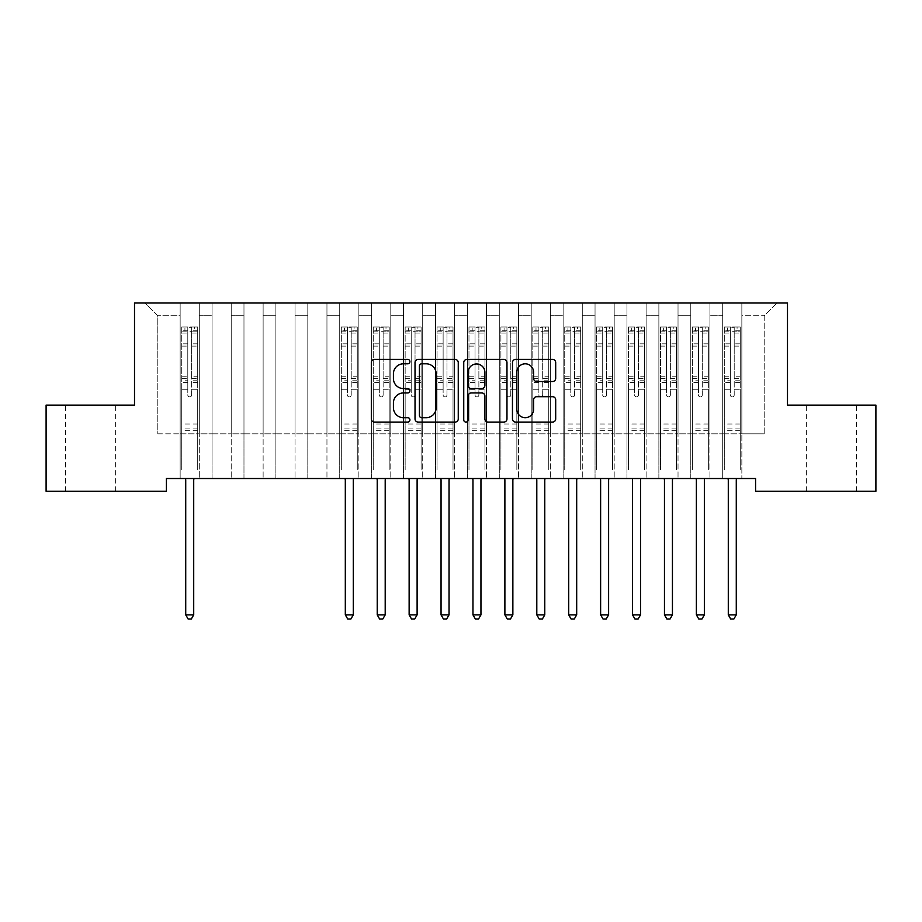 <?xml version="1.0" encoding="UTF-8"?>
<svg xmlns="http://www.w3.org/2000/svg" width="922" height="922" viewBox="0 0 922 922"><rect width="100%" height="100%" fill="white"/><g stroke="black" fill="none" stroke-linecap="round" stroke-linejoin="round"><path stroke-width="0.69" stroke-dasharray="4.61 3.46" d="M409.933 361.62A2.19 2.19 0 0 0 407.743 359.43L374.459 359.43A3.135 3.135 0 0 0 371.324 362.565L371.324 418.945A3.135 3.135 0 0 0 374.459 422.08L407.743 422.08A2.19 2.19 0 0 0 409.933 419.89A2.19 2.19 0 0 0 407.743 417.701L403.433 417.701A10.027 10.027 0 0 1 393.417 407.674L393.417 402.972A10.027 10.027 0 0 1 403.433 392.945L407.743 392.945A2.19 2.19 0 0 0 409.933 390.755A2.19 2.19 0 0 0 407.743 388.565L403.433 388.565A10.027 10.027 0 0 1 393.417 378.539L393.417 373.836A10.027 10.027 0 0 1 403.433 363.81L407.743 363.81A2.19 2.19 0 0 0 409.933 361.62M831.54 405.115L806.646 405.115L831.54 405.115M831.54 491.288L806.646 491.288L831.54 491.288M90.46 405.115L115.354 405.115L90.46 405.115M90.46 491.288L115.354 491.288L90.46 491.288M787.492 302.992L134.508 302.992L134.508 405.115L46.1 405.115L46.1 491.288L166.421 491.288L166.421 478.518L755.579 478.518L755.579 491.288L875.9 491.288L875.9 405.115L787.492 405.115L787.492 302.992M722.71 302.992L776.958 302.992L741.853 302.992L741.853 433.836L764.2 433.836L741.853 433.836L741.853 315.75L764.2 315.75L741.853 315.75L741.853 302.992L741.853 478.518L741.853 302.992L722.71 302.992L722.71 433.836L722.71 315.75L709.94 315.75L722.71 315.75L722.71 302.992L722.71 478.518L741.853 478.518L741.853 433.836L741.853 478.518L722.71 478.518L741.853 478.518L722.71 478.518L722.71 302.992M690.785 302.992L709.94 302.992L709.94 433.836L722.71 433.836L709.94 433.836L709.94 302.992L709.94 478.518L709.94 302.992L678.027 302.992L690.785 302.992L690.785 433.836L690.785 315.75L678.027 315.75L690.785 315.75L690.785 302.992L690.785 478.518L709.94 478.518L709.94 433.836L709.94 478.518L690.785 478.518L709.94 478.518L690.785 478.518L690.785 302.992M658.873 302.992L678.027 302.992L678.027 433.836L690.785 433.836L678.027 433.836L678.027 302.992L678.027 478.518L678.027 302.992L646.115 302.992L658.873 302.992L658.873 433.836L658.873 315.75L646.115 315.75L658.873 315.75L658.873 302.992L658.873 478.518L678.027 478.518L678.027 433.836L678.027 478.518L658.873 478.518L678.027 478.518L658.873 478.518L658.873 302.992M626.96 302.992L646.115 302.992L646.115 433.836L658.873 433.836L646.115 433.836L646.115 302.992L646.115 478.518L646.115 302.992L614.19 302.992L626.96 302.992L626.96 433.836L626.96 315.75L614.19 315.75L626.96 315.75L626.96 302.992L626.96 478.518L646.115 478.518L646.115 433.836L646.115 478.518L626.96 478.518L646.115 478.518L626.96 478.518L626.96 302.992M595.047 302.992L614.19 302.992L614.19 433.836L626.96 433.836L614.19 433.836L614.19 302.992L614.19 478.518L614.19 302.992L582.278 302.992L595.047 302.992L595.047 433.836L595.047 315.75L582.278 315.75L595.047 315.75L595.047 302.992L595.047 478.518L614.19 478.518L614.19 433.836L614.19 478.518L595.047 478.518L614.19 478.518L595.047 478.518L595.047 302.992M563.135 302.992L582.278 302.992L582.278 433.836L595.047 433.836L582.278 433.836L582.278 302.992L582.278 478.518L582.278 302.992L550.365 302.992L563.135 302.992L563.135 433.836L563.135 315.75L550.365 315.75L563.135 315.75L563.135 302.992L563.135 478.518L582.278 478.518L582.278 433.836L582.278 478.518L563.135 478.518L582.278 478.518L563.135 478.518L563.135 302.992M531.21 302.992L550.365 302.992L550.365 433.836L563.135 433.836L550.365 433.836L550.365 302.992L550.365 478.518L550.365 302.992L518.452 302.992L531.21 302.992L531.21 433.836L531.21 315.75L518.452 315.75L531.21 315.75L531.21 302.992L531.21 478.518L550.365 478.518L550.365 433.836L550.365 478.518L531.21 478.518L550.365 478.518L531.21 478.518L531.21 302.992M499.298 302.992L518.452 302.992L518.452 433.836L531.21 433.836L518.452 433.836L518.452 302.992L518.452 478.518L518.452 302.992L486.528 302.992L499.298 302.992L499.298 433.836L499.298 315.75L486.528 315.75L499.298 315.75L499.298 302.992L499.298 478.518L518.452 478.518L518.452 433.836L518.452 478.518L499.298 478.518L518.452 478.518L499.298 478.518L499.298 302.992M467.385 302.992L486.528 302.992L486.528 433.836L499.298 433.836L486.528 433.836L486.528 302.992L486.528 478.518L486.528 302.992L454.615 302.992L467.385 302.992L467.385 433.836L467.385 315.75L454.615 315.75L467.385 315.75L467.385 302.992L467.385 478.518L486.528 478.518L486.528 433.836L486.528 478.518L467.385 478.518L486.528 478.518L467.385 478.518L467.385 302.992M435.472 302.992L454.615 302.992L454.615 433.836L467.385 433.836L454.615 433.836L454.615 302.992L454.615 478.518L454.615 302.992L422.702 302.992L435.472 302.992L435.472 433.836L435.472 315.75L422.702 315.75L435.472 315.75L435.472 302.992L435.472 478.518L454.615 478.518L454.615 433.836L454.615 478.518L435.472 478.518L454.615 478.518L435.472 478.518L435.472 302.992M403.548 302.992L422.702 302.992L422.702 433.836L435.472 433.836L422.702 433.836L422.702 302.992L422.702 478.518L422.702 302.992L390.79 302.992L403.548 302.992L403.548 433.836L403.548 315.75L390.79 315.75L403.548 315.75L403.548 302.992L403.548 478.518L422.702 478.518L422.702 433.836L422.702 478.518L403.548 478.518L422.702 478.518L403.548 478.518L403.548 302.992M371.635 302.992L390.79 302.992L390.79 433.836L403.548 433.836L390.79 433.836L390.79 302.992L390.79 478.518L390.79 302.992L358.865 302.992L371.635 302.992L371.635 433.836L371.635 315.75L358.865 315.75L371.635 315.75L371.635 302.992L371.635 478.518L390.79 478.518L390.79 433.836L390.79 478.518L371.635 478.518L390.79 478.518L371.635 478.518L371.635 302.992M339.722 302.992L358.865 302.992L358.865 433.836L371.635 433.836L358.865 433.836L358.865 302.992L358.865 478.518L358.865 302.992L326.953 302.992L339.722 302.992L339.722 433.836L339.722 315.75L326.953 315.75L339.722 315.75L339.722 302.992L339.722 478.518L358.865 478.518L358.865 433.836L358.865 478.518L339.722 478.518L358.865 478.518L339.722 478.518L339.722 302.992M307.81 302.992L326.953 302.992L326.953 433.836L339.722 433.836L326.953 433.836L326.953 302.992L326.953 478.518L326.953 302.992L295.04 302.992L307.81 302.992L307.81 433.836L307.81 315.75L295.04 315.75L307.81 315.75L307.81 302.992L307.81 478.518L326.953 478.518L326.953 433.836L326.953 478.518L307.81 478.518L326.953 478.518L307.81 478.518L307.81 302.992M275.885 302.992L295.04 302.992L295.04 433.836L307.81 433.836L295.04 433.836L295.04 302.992L295.04 478.518L295.04 302.992L263.127 302.992L275.885 302.992L275.885 433.836L275.885 315.75L263.127 315.75L275.885 315.75L275.885 302.992L275.885 478.518L295.04 478.518L295.04 433.836L295.04 478.518L275.885 478.518L295.04 478.518L275.885 478.518L275.885 302.992M243.973 302.992L263.127 302.992L263.127 433.836L275.885 433.836L263.127 433.836L263.127 302.992L263.127 478.518L263.127 302.992L231.215 302.992L243.973 302.992L243.973 433.836L243.973 315.75L231.215 315.75L243.973 315.75L243.973 302.992L243.973 478.518L263.127 478.518L263.127 433.836L263.127 478.518L243.973 478.518L263.127 478.518L243.973 478.518L243.973 302.992M212.06 302.992L231.215 302.992L231.215 433.836L243.973 433.836L231.215 433.836L231.215 302.992L231.215 478.518L231.215 302.992L199.29 302.992L212.06 302.992L212.06 433.836L212.06 315.75L199.29 315.75L212.06 315.75L212.06 302.992L212.06 478.518L231.215 478.518L231.215 433.836L231.215 478.518L212.06 478.518L231.215 478.518L212.06 478.518L212.06 302.992M180.147 302.992L199.29 302.992L199.29 433.836L212.06 433.836L199.29 433.836L199.29 302.992L199.29 478.518L199.29 302.992L145.042 302.992L180.147 302.992L180.147 433.836L180.147 315.75L157.8 315.75L180.147 315.75L180.147 302.992L180.147 478.518L199.29 478.518L199.29 433.836L199.29 478.518L180.147 478.518L199.29 478.518L180.147 478.518L180.147 302.992M764.2 433.836L764.2 315.75L776.958 302.992L764.2 315.75L764.2 433.836M157.8 433.836L180.147 433.836L157.8 433.836L157.8 315.75L145.042 302.992L157.8 315.75L157.8 433.836M722.71 433.836L741.853 433.836L722.71 433.836L722.71 478.518L722.71 433.836M690.785 433.836L709.94 433.836L690.785 433.836L690.785 478.518L690.785 433.836M658.873 433.836L678.027 433.836L658.873 433.836L658.873 478.518L658.873 433.836M626.96 433.836L646.115 433.836L626.96 433.836L626.96 478.518L626.96 433.836M595.047 433.836L614.19 433.836L595.047 433.836L595.047 478.518L595.047 433.836M563.135 433.836L582.278 433.836L563.135 433.836L563.135 478.518L563.135 433.836M531.21 433.836L550.365 433.836L531.21 433.836L531.21 478.518L531.21 433.836M499.298 433.836L518.452 433.836L499.298 433.836L499.298 478.518L499.298 433.836M467.385 433.836L486.528 433.836L467.385 433.836L467.385 478.518L467.385 433.836M435.472 433.836L454.615 433.836L435.472 433.836L435.472 478.518L435.472 433.836M403.548 433.836L422.702 433.836L403.548 433.836L403.548 478.518L403.548 433.836M371.635 433.836L390.79 433.836L371.635 433.836L371.635 478.518L371.635 433.836M339.722 433.836L358.865 433.836L339.722 433.836L339.722 478.518L339.722 433.836M307.81 433.836L326.953 433.836L307.81 433.836L307.81 478.518L307.81 433.836M275.885 433.836L295.04 433.836L275.885 433.836L275.885 478.518L275.885 433.836M243.973 433.836L263.127 433.836L243.973 433.836L243.973 478.518L243.973 433.836M212.06 433.836L231.215 433.836L212.06 433.836L212.06 478.518L212.06 433.836M180.147 433.836L199.29 433.836L180.147 433.836L180.147 478.518L180.147 433.836M458.257 418.945L458.257 362.565A3.135 3.135 0 0 0 455.122 359.43L418.162 359.43A3.135 3.135 0 0 0 415.027 362.565L415.027 418.945A3.135 3.135 0 0 0 418.162 422.08L455.122 422.08A3.135 3.135 0 0 0 458.257 418.945M421.608 363.81A2.19 2.19 0 0 0 419.418 366.011L419.418 415.499A2.19 2.19 0 0 0 421.608 417.701L426.148 417.701A10.027 10.027 0 0 0 436.175 407.674L436.175 373.836A10.027 10.027 0 0 0 426.148 363.81L421.608 363.81M466.878 359.43L503.838 359.43A3.135 3.135 0 0 1 506.973 362.565L506.973 418.945A3.135 3.135 0 0 1 503.838 422.08L488.015 422.08A3.135 3.135 0 0 1 484.891 418.945L484.891 396.08A3.135 3.135 0 0 0 481.757 392.945L471.257 392.945A3.135 3.135 0 0 0 468.122 396.08L468.122 419.89A2.19 2.19 0 0 1 465.933 422.08A2.19 2.19 0 0 1 463.743 419.89L463.743 362.565A3.135 3.135 0 0 1 466.878 359.43M484.891 372.35A8.379 8.379 0 0 0 476.513 363.971A8.379 8.379 0 0 0 468.122 372.35L468.122 385.431A3.135 3.135 0 0 0 471.257 388.565L481.757 388.565A3.135 3.135 0 0 0 484.891 385.431L484.891 372.35M536.731 381.512L552.555 381.512A3.135 3.135 0 0 0 555.689 378.377L555.689 362.565A3.135 3.135 0 0 0 552.555 359.43L515.582 359.43A3.135 3.135 0 0 0 512.459 362.565L512.459 418.945A3.135 3.135 0 0 0 515.582 422.08L552.555 422.08A3.135 3.135 0 0 0 555.689 418.945L555.689 399.837A3.135 3.135 0 0 0 552.555 396.702L536.731 396.702A3.135 3.135 0 0 0 533.596 399.837L533.596 409.31A8.379 8.379 0 0 1 525.217 417.701A8.379 8.379 0 0 1 516.839 409.31L516.839 372.188A8.379 8.379 0 0 1 525.217 363.81A8.379 8.379 0 0 1 533.596 372.188L533.596 378.377A3.135 3.135 0 0 0 536.731 381.512M187.8 394.962A1.913 1.913 0.8 0 0 189.725 396.886A1.913 1.913 -179.2 0 1 187.8 394.962L187.8 389.787L187.8 394.962M197.619 326.987L194.507 326.987L194.507 331.136L197.7 331.136L197.7 326.987L181.738 326.987L181.738 469.644L181.738 389.787L187.8 389.787L187.8 380.763L181.738 380.763M181.738 326.987L181.738 389.787L187.8 389.787L187.8 331.978L191.638 331.978L191.638 376.764L197.7 376.764L197.7 469.644L197.7 389.787L191.638 389.787L191.638 394.962A1.913 1.913 -179.2 0 1 189.725 396.886A1.913 1.913 0.8 0 0 191.638 394.962L191.638 376.764M197.7 331.136L197.7 376.764M197.7 326.987L197.7 389.787L191.638 389.787L191.638 327.379L187.8 327.379L187.8 380.763M194.507 326.987L181.818 326.987M194.507 331.136L184.93 331.136L184.93 326.987M181.738 331.136L197.619 331.136M181.818 331.136L184.93 331.136M185.31 478.518L185.495 478.991A3.192 3.192 -179.2 0 1 185.725 480.178L185.725 614.859L193.712 614.859L193.712 480.178A3.192 3.192 -179.2 0 1 193.943 478.991L194.127 478.518M197.7 430.712L181.738 430.712M185.725 614.859L188.123 619.008L191.315 619.008L193.712 614.859M187.8 331.978L187.8 327.379M191.638 331.978L191.638 327.379M347.387 394.962A1.913 1.913 0.8 0 0 349.3 396.886A1.913 1.913 -179.2 0 1 347.387 394.962L347.387 389.787L347.387 394.962M357.194 326.987L354.083 326.987L354.083 331.136L357.275 331.136L357.275 326.987L341.313 326.987L341.313 469.644L341.313 389.787L347.387 389.787L347.387 380.763L341.313 380.763M341.313 326.987L341.313 389.787L347.387 389.787L347.387 331.978L351.213 331.978L351.213 376.764L357.275 376.764L357.275 469.644L357.275 389.787L351.213 389.787L351.213 394.962A1.913 1.913 -179.2 0 1 349.3 396.886A1.913 1.913 0.8 0 0 351.213 394.962L351.213 376.764M357.275 331.136L357.275 376.764M357.275 326.987L357.275 389.787L351.213 389.787L351.213 327.379L347.387 327.379L347.387 380.763M354.083 326.987L341.394 326.987M354.083 331.136L344.505 331.136L344.505 326.987M341.313 331.136L357.194 331.136M341.394 331.136L344.505 331.136M344.886 478.518L345.082 478.991A3.192 3.192 -179.2 0 1 345.312 480.178L345.312 614.859L353.287 614.859L353.287 480.178A3.192 3.192 -179.2 0 1 353.518 478.991L353.702 478.518M357.275 430.712L341.313 430.712M345.312 614.859L347.698 619.008L350.89 619.008L353.287 614.859M347.387 331.978L347.387 327.379M351.213 331.978L351.213 327.379M379.299 394.962A1.913 1.913 0.8 0 0 381.212 396.886A1.913 1.913 -179.2 0 1 379.299 394.962L379.299 389.787L379.299 394.962M389.107 326.987L385.995 326.987L385.995 331.136L389.188 331.136L389.188 326.987L373.237 326.987L373.237 469.644L373.237 389.787L379.299 389.787L379.299 380.763L373.237 380.763M373.237 326.987L373.237 389.787L379.299 389.787L379.299 331.978L383.126 331.978L383.126 376.764L389.188 376.764L389.188 469.644L389.188 389.787L383.126 389.787L383.126 394.962A1.913 1.913 -179.2 0 1 381.212 396.886A1.913 1.913 0.8 0 0 383.126 394.962L383.126 376.764M389.188 331.136L389.188 376.764M389.188 326.987L389.188 389.787L383.126 389.787L383.126 327.379L379.299 327.379L379.299 380.763M385.995 326.987L373.318 326.987M385.995 331.136L376.43 331.136L376.43 326.987M373.237 331.136L389.107 331.136M373.318 331.136L376.43 331.136M376.798 478.518L376.994 478.991A3.192 3.192 -179.2 0 1 377.225 480.178L377.225 614.859L385.2 614.859L385.2 480.178A3.192 3.192 -179.2 0 1 385.431 478.991L385.615 478.518M389.188 430.712L373.237 430.712M377.225 614.859L379.61 619.008L382.803 619.008L385.2 614.859M379.299 331.978L379.299 327.379M383.126 331.978L383.126 327.379M411.212 394.962A1.913 1.913 0.8 0 0 413.125 396.886A1.913 1.913 -179.2 0 1 411.212 394.962L411.212 389.787L411.212 394.962M421.031 326.987L417.92 326.987L417.92 331.136L421.1 331.136L421.1 326.987L405.15 326.987L405.15 469.644L405.15 389.787L411.212 389.787L411.212 380.763L405.15 380.763M405.15 326.987L405.15 389.787L411.212 389.787L411.212 331.978L415.038 331.978L415.038 376.764L421.1 376.764L421.1 469.644L421.1 389.787L415.038 389.787L415.038 394.962A1.913 1.913 -179.2 0 1 413.125 396.886A1.913 1.913 0.8 0 0 415.038 394.962L415.038 376.764M421.1 331.136L421.1 376.764M421.1 326.987L421.1 389.787L415.038 389.787L415.038 327.379L411.212 327.379L411.212 380.763M417.92 326.987L405.231 326.987M417.92 331.136L408.342 331.136L408.342 326.987M405.15 331.136L421.031 331.136M405.231 331.136L408.342 331.136M408.723 478.518L408.907 478.991A3.192 3.192 -179.2 0 1 409.138 480.178L409.138 614.859L417.113 614.859L417.113 480.178A3.192 3.192 -179.2 0 1 417.343 478.991L417.539 478.518M421.1 430.712L405.15 430.712M409.138 614.859L411.535 619.008L414.727 619.008L417.113 614.859M411.212 331.978L411.212 327.379M415.038 331.978L415.038 327.379M443.125 394.962A1.913 1.913 0.8 0 0 445.038 396.886A1.913 1.913 -179.2 0 1 443.125 394.962L443.125 389.787L443.125 394.962M452.944 326.987L449.832 326.987L449.832 331.136L453.025 331.136L453.025 326.987L437.063 326.987L437.063 469.644L437.063 389.787L443.125 389.787L443.125 380.763L437.063 380.763M437.063 326.987L437.063 389.787L443.125 389.787L443.125 331.978L446.963 331.978L446.963 376.764L453.025 376.764L453.025 469.644L453.025 389.787L446.963 389.787L446.963 394.962A1.913 1.913 -179.2 0 1 445.038 396.886A1.913 1.913 0.8 0 0 446.963 394.962L446.963 376.764M453.025 331.136L453.025 376.764M453.025 326.987L453.025 389.787L446.963 389.787L446.963 327.379L443.125 327.379L443.125 380.763M449.832 326.987L437.143 326.987M449.832 331.136L440.255 331.136L440.255 326.987M437.063 331.136L452.944 331.136M437.143 331.136L440.255 331.136M440.635 478.518L440.82 478.991A3.192 3.192 -179.2 0 1 441.05 480.178L441.05 614.859L449.037 614.859L449.037 480.178A3.192 3.192 -179.2 0 1 449.268 478.991L449.452 478.518M453.025 430.712L437.063 430.712M441.05 614.859L443.447 619.008L446.64 619.008L449.037 614.859M443.125 331.978L443.125 327.379M446.963 331.978L446.963 327.379M475.037 394.962A1.913 1.913 0.8 0 0 476.962 396.886A1.913 1.913 -179.2 0 1 475.037 394.962L475.037 389.787L475.037 394.962M484.857 326.987L481.745 326.987L481.745 331.136L484.937 331.136L484.937 326.987L468.975 326.987L468.975 469.644L468.975 389.787L475.037 389.787L475.037 380.763L468.975 380.763M468.975 326.987L468.975 389.787L475.037 389.787L475.037 331.978L478.875 331.978L478.875 376.764L484.937 376.764L484.937 469.644L484.937 389.787L478.875 389.787L478.875 394.962A1.913 1.913 -179.2 0 1 476.962 396.886A1.913 1.913 0.8 0 0 478.875 394.962L478.875 376.764M484.937 331.136L484.937 376.764M484.937 326.987L484.937 389.787L478.875 389.787L478.875 327.379L475.037 327.379L475.037 380.763M481.745 326.987L469.056 326.987M481.745 331.136L472.168 331.136L472.168 326.987M468.975 331.136L484.857 331.136M469.056 331.136L472.168 331.136M472.548 478.518L472.732 478.991A3.192 3.192 -179.2 0 1 472.963 480.178L472.963 614.859L480.95 614.859L480.95 480.178A3.192 3.192 -179.2 0 1 481.18 478.991L481.365 478.518M484.937 430.712L468.975 430.712M472.963 614.859L475.36 619.008L478.553 619.008L480.95 614.859M475.037 331.978L475.037 327.379M478.875 331.978L478.875 327.379M506.962 394.962A1.913 1.913 0.8 0 0 508.875 396.886A1.913 1.913 -179.2 0 1 506.962 394.962L506.962 389.787L506.962 394.962M516.769 326.987L513.658 326.987L513.658 331.136L516.85 331.136L516.85 326.987L500.9 326.987L500.9 469.644L500.9 389.787L506.962 389.787L506.962 380.763L500.9 380.763M500.9 326.987L500.9 389.787L506.962 389.787L506.962 331.978L510.788 331.978L510.788 376.764L516.85 376.764L516.85 469.644L516.85 389.787L510.788 389.787L510.788 394.962A1.913 1.913 -179.2 0 1 508.875 396.886A1.913 1.913 0.8 0 0 510.788 394.962L510.788 376.764M516.85 331.136L516.85 376.764M516.85 326.987L516.85 389.787L510.788 389.787L510.788 327.379L506.962 327.379L506.962 380.763M513.658 326.987L500.969 326.987M513.658 331.136L504.08 331.136L504.08 326.987M500.9 331.136L516.769 331.136M500.969 331.136L504.08 331.136M504.461 478.518L504.657 478.991A3.192 3.192 -179.2 0 1 504.887 480.178L504.887 614.859L512.863 614.859L512.863 480.178A3.192 3.192 -179.2 0 1 513.093 478.991L513.277 478.518M516.85 430.712L500.9 430.712M504.887 614.859L507.273 619.008L510.465 619.008L512.863 614.859M506.962 331.978L506.962 327.379M510.788 331.978L510.788 327.379M538.874 394.962A1.913 1.913 0.8 0 0 540.788 396.886A1.913 1.913 -179.2 0 1 538.874 394.962L538.874 389.787L538.874 394.962M548.682 326.987L545.57 326.987L545.57 331.136L548.763 331.136L548.763 326.987L532.812 326.987L532.812 469.644L532.812 389.787L538.874 389.787L538.874 380.763L532.812 380.763M532.812 326.987L532.812 389.787L538.874 389.787L538.874 331.978L542.701 331.978L542.701 376.764L548.763 376.764L548.763 469.644L548.763 389.787L542.701 389.787L542.701 394.962A1.913 1.913 -179.2 0 1 540.788 396.886A1.913 1.913 0.8 0 0 542.701 394.962L542.701 376.764M548.763 331.136L548.763 376.764M548.763 326.987L548.763 389.787L542.701 389.787L542.701 327.379L538.874 327.379L538.874 380.763M545.57 326.987L532.893 326.987M545.57 331.136L536.005 331.136L536.005 326.987M532.812 331.136L548.682 331.136M532.893 331.136L536.005 331.136M536.385 478.518L536.569 478.991A3.192 3.192 -179.2 0 1 536.8 480.178L536.8 614.859L544.775 614.859L544.775 480.178A3.192 3.192 -179.2 0 1 545.006 478.991L545.202 478.518M548.763 430.712L532.812 430.712M536.8 614.859L539.197 619.008L542.39 619.008L544.775 614.859M538.874 331.978L538.874 327.379M542.701 331.978L542.701 327.379M570.787 394.962A1.913 1.913 0.8 0 0 572.7 396.886A1.913 1.913 -179.2 0 1 570.787 394.962L570.787 389.787L570.787 394.962M580.606 326.987L577.495 326.987L577.495 331.136L580.687 331.136L580.687 326.987L564.725 326.987L564.725 469.644L564.725 389.787L570.787 389.787L570.787 380.763L564.725 380.763M564.725 326.987L564.725 389.787L570.787 389.787L570.787 331.978L574.613 331.978L574.613 376.764L580.687 376.764L580.687 469.644L580.687 389.787L574.613 389.787L574.613 394.962A1.913 1.913 -179.2 0 1 572.7 396.886A1.913 1.913 0.8 0 0 574.613 394.962L574.613 376.764M580.687 331.136L580.687 376.764M580.687 326.987L580.687 389.787L574.613 389.787L574.613 327.379L570.787 327.379L570.787 380.763M577.495 326.987L564.806 326.987M577.495 331.136L567.917 331.136L567.917 326.987M564.725 331.136L580.606 331.136M564.806 331.136L567.917 331.136M568.298 478.518L568.482 478.991A3.192 3.192 -179.2 0 1 568.713 480.178L568.713 614.859L576.688 614.859L576.688 480.178A3.192 3.192 -179.2 0 1 576.918 478.991L577.114 478.518M580.687 430.712L564.725 430.712M568.713 614.859L571.11 619.008L574.302 619.008L576.688 614.859M570.787 331.978L570.787 327.379M574.613 331.978L574.613 327.379M602.7 394.962A1.913 1.913 0.8 0 0 604.625 396.886A1.913 1.913 -179.2 0 1 602.7 394.962L602.7 389.787L602.7 394.962M612.519 326.987L609.407 326.987L609.407 331.136L612.6 331.136L612.6 326.987L596.638 326.987L596.638 469.644L596.638 389.787L602.7 389.787L602.7 380.763L596.638 380.763M596.638 326.987L596.638 389.787L602.7 389.787L602.7 331.978L606.538 331.978L606.538 376.764L612.6 376.764L612.6 469.644L612.6 389.787L606.538 389.787L606.538 394.962A1.913 1.913 -179.2 0 1 604.625 396.886A1.913 1.913 0.8 0 0 606.538 394.962L606.538 376.764M612.6 331.136L612.6 376.764M612.6 326.987L612.6 389.787L606.538 389.787L606.538 327.379L602.7 327.379L602.7 380.763M609.407 326.987L596.718 326.987M609.407 331.136L599.83 331.136L599.83 326.987M596.638 331.136L612.519 331.136M596.718 331.136L599.83 331.136M600.21 478.518L600.395 478.991A3.192 3.192 -179.2 0 1 600.625 480.178L600.625 614.859L608.612 614.859L608.612 480.178A3.192 3.192 -179.2 0 1 608.843 478.991L609.027 478.518M612.6 430.712L596.638 430.712M600.625 614.859L603.023 619.008L606.215 619.008L608.612 614.859M602.7 331.978L602.7 327.379M606.538 331.978L606.538 327.379M634.624 394.962A1.913 1.913 0.8 0 0 636.537 396.886A1.913 1.913 -179.2 0 1 634.624 394.962L634.624 389.787L634.624 394.962M644.432 326.987L641.32 326.987L641.32 331.136L644.513 331.136L644.513 326.987L628.55 326.987L628.55 469.644L628.55 389.787L634.624 389.787L634.624 380.763L628.55 380.763M628.55 326.987L628.55 389.787L634.624 389.787L634.624 331.978L638.45 331.978L638.45 376.764L644.513 376.764L644.513 469.644L644.513 389.787L638.45 389.787L638.45 394.962A1.913 1.913 -179.2 0 1 636.537 396.886A1.913 1.913 0.8 0 0 638.45 394.962L638.45 376.764M644.513 331.136L644.513 376.764M644.513 326.987L644.513 389.787L638.45 389.787L638.45 327.379L634.624 327.379L634.624 380.763M641.32 326.987L628.631 326.987M641.32 331.136L631.743 331.136L631.743 326.987M628.55 331.136L644.432 331.136M628.631 331.136L631.743 331.136M632.123 478.518L632.319 478.991A3.192 3.192 -179.2 0 1 632.55 480.178L632.55 614.859L640.525 614.859L640.525 480.178A3.192 3.192 -179.2 0 1 640.755 478.991L640.94 478.518M644.513 430.712L628.55 430.712M632.55 614.859L634.935 619.008L638.128 619.008L640.525 614.859M634.624 331.978L634.624 327.379M638.45 331.978L638.45 327.379M666.537 394.962A1.913 1.913 0.8 0 0 668.45 396.886A1.913 1.913 -179.2 0 1 666.537 394.962L666.537 389.787L666.537 394.962M676.345 326.987L673.233 326.987L673.233 331.136L676.425 331.136L676.425 326.987L660.475 326.987L660.475 469.644L660.475 389.787L666.537 389.787L666.537 380.763L660.475 380.763M660.475 326.987L660.475 389.787L666.537 389.787L666.537 331.978L670.363 331.978L670.363 376.764L676.425 376.764L676.425 469.644L676.425 389.787L670.363 389.787L670.363 394.962A1.913 1.913 -179.2 0 1 668.45 396.886A1.913 1.913 0.8 0 0 670.363 394.962L670.363 376.764M676.425 331.136L676.425 376.764M676.425 326.987L676.425 389.787L670.363 389.787L670.363 327.379L666.537 327.379L666.537 380.763M673.233 326.987L660.555 326.987M673.233 331.136L663.667 331.136L663.667 326.987M660.475 331.136L676.345 331.136M660.555 331.136L663.667 331.136M664.036 478.518L664.232 478.991A3.192 3.192 -179.2 0 1 664.462 480.178L664.462 614.859L672.438 614.859L672.438 480.178A3.192 3.192 -179.2 0 1 672.668 478.991L672.864 478.518M676.425 430.712L660.475 430.712M664.462 614.859L666.86 619.008L670.04 619.008L672.438 614.859M666.537 331.978L666.537 327.379M670.363 331.978L670.363 327.379M698.45 394.962A1.913 1.913 0.8 0 0 700.363 396.886A1.913 1.913 -179.2 0 1 698.45 394.962L698.45 389.787L698.45 394.962M708.269 326.987L705.157 326.987L705.157 331.136L708.35 331.136L708.35 326.987L692.387 326.987L692.387 469.644L692.387 389.787L698.45 389.787L698.45 380.763L692.387 380.763M692.387 326.987L692.387 389.787L698.45 389.787L698.45 331.978L702.276 331.978L702.276 376.764L708.35 376.764L708.35 469.644L708.35 389.787L702.276 389.787L702.276 394.962A1.913 1.913 -179.2 0 1 700.363 396.886A1.913 1.913 0.8 0 0 702.276 394.962L702.276 376.764M708.35 331.136L708.35 376.764M708.35 326.987L708.35 389.787L702.276 389.787L702.276 327.379L698.45 327.379L698.45 380.763M705.157 326.987L692.468 326.987M705.157 331.136L695.58 331.136L695.58 326.987M692.387 331.136L708.269 331.136M692.468 331.136L695.58 331.136M695.96 478.518L696.145 478.991A3.192 3.192 -179.2 0 1 696.375 480.178L696.375 614.859L704.35 614.859L704.35 480.178A3.192 3.192 -179.2 0 1 704.581 478.991L704.777 478.518M708.35 430.712L692.387 430.712M696.375 614.859L698.772 619.008L701.965 619.008L704.35 614.859M698.45 331.978L698.45 327.379M702.276 331.978L702.276 327.379M730.362 394.962A1.913 1.913 0.8 0 0 732.275 396.886A1.913 1.913 -179.2 0 1 730.362 394.962L730.362 389.787L730.362 394.962M740.182 326.987L737.07 326.987L737.07 331.136L740.262 331.136L740.262 326.987L724.3 326.987L724.3 469.644L724.3 389.787L730.362 389.787L730.362 380.763L724.3 380.763M724.3 326.987L724.3 389.787L730.362 389.787L730.362 331.978L734.2 331.978L734.2 376.764L740.262 376.764L740.262 469.644L740.262 389.787L734.2 389.787L734.2 394.962A1.913 1.913 -179.2 0 1 732.275 396.886A1.913 1.913 0.8 0 0 734.2 394.962L734.2 376.764M740.262 331.136L740.262 376.764M740.262 326.987L740.262 389.787L734.2 389.787L734.2 327.379L730.362 327.379L730.362 380.763M737.07 326.987L724.381 326.987M737.07 331.136L727.493 331.136L727.493 326.987M724.3 331.136L740.182 331.136M724.381 331.136L727.493 331.136M727.873 478.518L728.057 478.991A3.192 3.192 -179.2 0 1 728.288 480.178L728.288 614.859L736.275 614.859L736.275 480.178A3.192 3.192 -179.2 0 1 736.505 478.991L736.69 478.518M740.262 430.712L724.3 430.712M728.288 614.859L730.685 619.008L733.877 619.008L736.275 614.859M730.362 331.978L730.362 327.379M734.2 331.978L734.2 327.379M187.8 343.848L181.738 343.848M181.738 346.119L187.8 346.119M181.738 376.764L187.8 376.764M197.7 424.005L181.738 424.005M187.8 382.572L181.738 382.572M197.7 382.572L191.638 382.572M181.738 378.573L187.8 378.573M191.638 378.573L197.7 378.573M197.7 380.763L191.638 380.763M197.7 343.848L191.638 343.848M191.638 346.119L197.7 346.119M187.8 330.802L181.738 330.802M181.738 333.084L187.8 333.084M197.7 330.802L191.638 330.802M191.638 333.084L197.7 333.084M197.7 428.914L181.738 428.914M347.387 343.848L341.313 343.848M341.313 346.119L347.387 346.119M341.313 376.764L347.387 376.764M357.275 424.005L341.313 424.005M347.387 382.572L341.313 382.572M357.275 382.572L351.213 382.572M341.313 378.573L347.387 378.573M351.213 378.573L357.275 378.573M357.275 380.763L351.213 380.763M357.275 343.848L351.213 343.848M351.213 346.119L357.275 346.119M347.387 330.802L341.313 330.802M341.313 333.084L347.387 333.084M357.275 330.802L351.213 330.802M351.213 333.084L357.275 333.084M357.275 428.914L341.313 428.914M379.299 343.848L373.237 343.848M373.237 346.119L379.299 346.119M373.237 376.764L379.299 376.764M389.188 424.005L373.237 424.005M379.299 382.572L373.237 382.572M389.188 382.572L383.126 382.572M373.237 378.573L379.299 378.573M383.126 378.573L389.188 378.573M389.188 380.763L383.126 380.763M389.188 343.848L383.126 343.848M383.126 346.119L389.188 346.119M379.299 330.802L373.237 330.802M373.237 333.084L379.299 333.084M389.188 330.802L383.126 330.802M383.126 333.084L389.188 333.084M389.188 428.914L373.237 428.914M411.212 343.848L405.15 343.848M405.15 346.119L411.212 346.119M405.15 376.764L411.212 376.764M421.1 424.005L405.15 424.005M411.212 382.572L405.15 382.572M421.1 382.572L415.038 382.572M405.15 378.573L411.212 378.573M415.038 378.573L421.1 378.573M421.1 380.763L415.038 380.763M421.1 343.848L415.038 343.848M415.038 346.119L421.1 346.119M411.212 330.802L405.15 330.802M405.15 333.084L411.212 333.084M421.1 330.802L415.038 330.802M415.038 333.084L421.1 333.084M421.1 428.914L405.15 428.914M443.125 343.848L437.063 343.848M437.063 346.119L443.125 346.119M437.063 376.764L443.125 376.764M453.025 424.005L437.063 424.005M443.125 382.572L437.063 382.572M453.025 382.572L446.963 382.572M437.063 378.573L443.125 378.573M446.963 378.573L453.025 378.573M453.025 380.763L446.963 380.763M453.025 343.848L446.963 343.848M446.963 346.119L453.025 346.119M443.125 330.802L437.063 330.802M437.063 333.084L443.125 333.084M453.025 330.802L446.963 330.802M446.963 333.084L453.025 333.084M453.025 428.914L437.063 428.914M475.037 343.848L468.975 343.848M468.975 346.119L475.037 346.119M468.975 376.764L475.037 376.764M484.937 424.005L468.975 424.005M475.037 382.572L468.975 382.572M484.937 382.572L478.875 382.572M468.975 378.573L475.037 378.573M478.875 378.573L484.937 378.573M484.937 380.763L478.875 380.763M484.937 343.848L478.875 343.848M478.875 346.119L484.937 346.119M475.037 330.802L468.975 330.802M468.975 333.084L475.037 333.084M484.937 330.802L478.875 330.802M478.875 333.084L484.937 333.084M484.937 428.914L468.975 428.914M506.962 343.848L500.9 343.848M500.9 346.119L506.962 346.119M500.9 376.764L506.962 376.764M516.85 424.005L500.9 424.005M506.962 382.572L500.9 382.572M516.85 382.572L510.788 382.572M500.9 378.573L506.962 378.573M510.788 378.573L516.85 378.573M516.85 380.763L510.788 380.763M516.85 343.848L510.788 343.848M510.788 346.119L516.85 346.119M506.962 330.802L500.9 330.802M500.9 333.084L506.962 333.084M516.85 330.802L510.788 330.802M510.788 333.084L516.85 333.084M516.85 428.914L500.9 428.914M538.874 343.848L532.812 343.848M532.812 346.119L538.874 346.119M532.812 376.764L538.874 376.764M548.763 424.005L532.812 424.005M538.874 382.572L532.812 382.572M548.763 382.572L542.701 382.572M532.812 378.573L538.874 378.573M542.701 378.573L548.763 378.573M548.763 380.763L542.701 380.763M548.763 343.848L542.701 343.848M542.701 346.119L548.763 346.119M538.874 330.802L532.812 330.802M532.812 333.084L538.874 333.084M548.763 330.802L542.701 330.802M542.701 333.084L548.763 333.084M548.763 428.914L532.812 428.914M570.787 343.848L564.725 343.848M564.725 346.119L570.787 346.119M564.725 376.764L570.787 376.764M580.687 424.005L564.725 424.005M570.787 382.572L564.725 382.572M580.687 382.572L574.613 382.572M564.725 378.573L570.787 378.573M574.613 378.573L580.687 378.573M580.687 380.763L574.613 380.763M580.687 343.848L574.613 343.848M574.613 346.119L580.687 346.119M570.787 330.802L564.725 330.802M564.725 333.084L570.787 333.084M580.687 330.802L574.613 330.802M574.613 333.084L580.687 333.084M580.687 428.914L564.725 428.914M602.7 343.848L596.638 343.848M596.638 346.119L602.7 346.119M596.638 376.764L602.7 376.764M612.6 424.005L596.638 424.005M602.7 382.572L596.638 382.572M612.6 382.572L606.538 382.572M596.638 378.573L602.7 378.573M606.538 378.573L612.6 378.573M612.6 380.763L606.538 380.763M612.6 343.848L606.538 343.848M606.538 346.119L612.6 346.119M602.7 330.802L596.638 330.802M596.638 333.084L602.7 333.084M612.6 330.802L606.538 330.802M606.538 333.084L612.6 333.084M612.6 428.914L596.638 428.914M634.624 343.848L628.55 343.848M628.55 346.119L634.624 346.119M628.55 376.764L634.624 376.764M644.513 424.005L628.55 424.005M634.624 382.572L628.55 382.572M644.513 382.572L638.45 382.572M628.55 378.573L634.624 378.573M638.45 378.573L644.513 378.573M644.513 380.763L638.45 380.763M644.513 343.848L638.45 343.848M638.45 346.119L644.513 346.119M634.624 330.802L628.55 330.802M628.55 333.084L634.624 333.084M644.513 330.802L638.45 330.802M638.45 333.084L644.513 333.084M644.513 428.914L628.55 428.914M666.537 343.848L660.475 343.848M660.475 346.119L666.537 346.119M660.475 376.764L666.537 376.764M676.425 424.005L660.475 424.005M666.537 382.572L660.475 382.572M676.425 382.572L670.363 382.572M660.475 378.573L666.537 378.573M670.363 378.573L676.425 378.573M676.425 380.763L670.363 380.763M676.425 343.848L670.363 343.848M670.363 346.119L676.425 346.119M666.537 330.802L660.475 330.802M660.475 333.084L666.537 333.084M676.425 330.802L670.363 330.802M670.363 333.084L676.425 333.084M676.425 428.914L660.475 428.914M698.45 343.848L692.387 343.848M692.387 346.119L698.45 346.119M692.387 376.764L698.45 376.764M708.35 424.005L692.387 424.005M698.45 382.572L692.387 382.572M708.35 382.572L702.276 382.572M692.387 378.573L698.45 378.573M702.276 378.573L708.35 378.573M708.35 380.763L702.276 380.763M708.35 343.848L702.276 343.848M702.276 346.119L708.35 346.119M698.45 330.802L692.387 330.802M692.387 333.084L698.45 333.084M708.35 330.802L702.276 330.802M702.276 333.084L708.35 333.084M708.35 428.914L692.387 428.914M730.362 343.848L724.3 343.848M724.3 346.119L730.362 346.119M724.3 376.764L730.362 376.764M740.262 424.005L724.3 424.005M730.362 382.572L724.3 382.572M740.262 382.572L734.2 382.572M724.3 378.573L730.362 378.573M734.2 378.573L740.262 378.573M740.262 380.763L734.2 380.763M740.262 343.848L734.2 343.848M734.2 346.119L740.262 346.119M730.362 330.802L724.3 330.802M724.3 333.084L730.362 333.084M740.262 330.802L734.2 330.802M734.2 333.084L740.262 333.084M740.262 428.914L724.3 428.914M806.646 491.288L806.646 405.115M65.566 491.288L65.566 405.115M115.354 491.288L115.354 405.115M856.434 491.288L856.434 405.115"/><path stroke-width="1.38" d="M409.933 361.62A2.19 2.19 0 0 0 407.743 359.43L374.459 359.43A3.135 3.135 0 0 0 371.324 362.565L371.324 418.945A3.135 3.135 0 0 0 374.459 422.08L407.743 422.08A2.19 2.19 0 0 0 409.933 419.89A2.19 2.19 0 0 0 407.743 417.701L403.433 417.701A10.027 10.027 0 0 1 393.417 407.674L393.417 402.972A10.027 10.027 0 0 1 403.433 392.945L407.743 392.945A2.19 2.19 0 0 0 409.933 390.755A2.19 2.19 0 0 0 407.743 388.565L403.433 388.565A10.027 10.027 0 0 1 393.417 378.539L393.417 373.836A10.027 10.027 0 0 1 403.433 363.81L407.743 363.81A2.19 2.19 0 0 0 409.933 361.62M552.555 381.512A3.135 3.135 0 0 0 555.689 378.377L555.689 362.565A3.135 3.135 0 0 0 552.555 359.43L515.582 359.43A3.135 3.135 0 0 0 512.459 362.565L512.459 418.945A3.135 3.135 0 0 0 515.582 422.08L552.555 422.08A3.135 3.135 0 0 0 555.689 418.945L555.689 399.837A3.135 3.135 0 0 0 552.555 396.702L536.731 396.702A3.135 3.135 0 0 0 533.596 399.837L533.596 409.31A8.379 8.379 0 0 1 525.217 417.701A8.379 8.379 0 0 1 516.839 409.31L516.839 372.188A8.379 8.379 0 0 1 525.217 363.81A8.379 8.379 0 0 1 533.596 372.188L533.596 378.377A3.135 3.135 0 0 0 536.731 381.512L552.555 381.512M755.579 478.518L166.421 478.518L166.421 491.288L46.1 491.288L46.1 405.115L134.508 405.115L134.508 302.992L787.492 302.992L787.492 405.115L875.9 405.115L875.9 491.288L755.579 491.288L755.579 478.518M458.257 362.565A3.135 3.135 0 0 0 455.122 359.43L418.162 359.43A3.135 3.135 0 0 0 415.027 362.565L415.027 418.945A3.135 3.135 0 0 0 418.162 422.08L455.122 422.08A3.135 3.135 0 0 0 458.257 418.945L458.257 362.565M466.878 359.43L503.838 359.43A3.135 3.135 0 0 1 506.973 362.565L506.973 418.945A3.135 3.135 0 0 1 503.838 422.08L488.015 422.08A3.135 3.135 0 0 1 484.891 418.945L484.891 396.08A3.135 3.135 0 0 0 481.757 392.945L471.257 392.945A3.135 3.135 0 0 0 468.122 396.08L468.122 419.89A2.19 2.19 0 0 1 465.933 422.08A2.19 2.19 0 0 1 463.743 419.89L463.743 362.565A3.135 3.135 0 0 1 466.878 359.43M421.608 363.81A2.19 2.19 0 0 0 419.418 366.011L419.418 415.499A2.19 2.19 0 0 0 421.608 417.701L426.148 417.701A10.027 10.027 0 0 0 436.175 407.674L436.175 373.836A10.027 10.027 0 0 0 426.148 363.81L421.608 363.81M484.891 372.35A8.379 8.379 0 0 0 476.513 363.971A8.379 8.379 0 0 0 468.122 372.35L468.122 385.431A3.135 3.135 0 0 0 471.257 388.565L481.757 388.565A3.135 3.135 0 0 0 484.891 385.431L484.891 372.35M185.31 478.518L185.495 478.991A3.192 3.192 -179.2 0 1 185.725 480.178L185.725 614.859L193.712 614.859L193.712 480.178A3.192 3.192 -179.2 0 1 193.943 478.991L194.127 478.518M193.712 614.859L191.315 619.008L188.123 619.008L185.725 614.859M344.886 478.518L345.082 478.991A3.192 3.192 -179.2 0 1 345.312 480.178L345.312 614.859L353.287 614.859L353.287 480.178A3.192 3.192 -179.2 0 1 353.518 478.991L353.702 478.518M353.287 614.859L350.89 619.008L347.698 619.008L345.312 614.859M376.798 478.518L376.994 478.991A3.192 3.192 -179.2 0 1 377.225 480.178L377.225 614.859L385.2 614.859L385.2 480.178A3.192 3.192 -179.2 0 1 385.431 478.991L385.615 478.518M385.2 614.859L382.803 619.008L379.61 619.008L377.225 614.859M408.723 478.518L408.907 478.991A3.192 3.192 -179.2 0 1 409.138 480.178L409.138 614.859L417.113 614.859L417.113 480.178A3.192 3.192 -179.2 0 1 417.343 478.991L417.539 478.518M417.113 614.859L414.727 619.008L411.535 619.008L409.138 614.859M440.635 478.518L440.82 478.991A3.192 3.192 -179.2 0 1 441.05 480.178L441.05 614.859L449.037 614.859L449.037 480.178A3.192 3.192 -179.2 0 1 449.268 478.991L449.452 478.518M449.037 614.859L446.64 619.008L443.447 619.008L441.05 614.859M472.548 478.518L472.732 478.991A3.192 3.192 -179.2 0 1 472.963 480.178L472.963 614.859L480.95 614.859L480.95 480.178A3.192 3.192 -179.2 0 1 481.18 478.991L481.365 478.518M480.95 614.859L478.553 619.008L475.36 619.008L472.963 614.859M504.461 478.518L504.657 478.991A3.192 3.192 -179.2 0 1 504.887 480.178L504.887 614.859L512.863 614.859L512.863 480.178A3.192 3.192 -179.2 0 1 513.093 478.991L513.277 478.518M512.863 614.859L510.465 619.008L507.273 619.008L504.887 614.859M536.385 478.518L536.569 478.991A3.192 3.192 -179.2 0 1 536.8 480.178L536.8 614.859L544.775 614.859L544.775 480.178A3.192 3.192 -179.2 0 1 545.006 478.991L545.202 478.518M544.775 614.859L542.39 619.008L539.197 619.008L536.8 614.859M568.298 478.518L568.482 478.991A3.192 3.192 -179.2 0 1 568.713 480.178L568.713 614.859L576.688 614.859L576.688 480.178A3.192 3.192 -179.2 0 1 576.918 478.991L577.114 478.518M576.688 614.859L574.302 619.008L571.11 619.008L568.713 614.859M600.21 478.518L600.395 478.991A3.192 3.192 -179.2 0 1 600.625 480.178L600.625 614.859L608.612 614.859L608.612 480.178A3.192 3.192 -179.2 0 1 608.843 478.991L609.027 478.518M608.612 614.859L606.215 619.008L603.023 619.008L600.625 614.859M632.123 478.518L632.319 478.991A3.192 3.192 -179.2 0 1 632.55 480.178L632.55 614.859L640.525 614.859L640.525 480.178A3.192 3.192 -179.2 0 1 640.755 478.991L640.94 478.518M640.525 614.859L638.128 619.008L634.935 619.008L632.55 614.859M664.036 478.518L664.232 478.991A3.192 3.192 -179.2 0 1 664.462 480.178L664.462 614.859L672.438 614.859L672.438 480.178A3.192 3.192 -179.2 0 1 672.668 478.991L672.864 478.518M672.438 614.859L670.04 619.008L666.86 619.008L664.462 614.859M695.96 478.518L696.145 478.991A3.192 3.192 -179.2 0 1 696.375 480.178L696.375 614.859L704.35 614.859L704.35 480.178A3.192 3.192 -179.2 0 1 704.581 478.991L704.777 478.518M704.35 614.859L701.965 619.008L698.772 619.008L696.375 614.859M727.873 478.518L728.057 478.991A3.192 3.192 -179.2 0 1 728.288 480.178L728.288 614.859L736.275 614.859L736.275 480.178A3.192 3.192 -179.2 0 1 736.505 478.991L736.69 478.518M736.275 614.859L733.877 619.008L730.685 619.008L728.288 614.859"/></g></svg>
